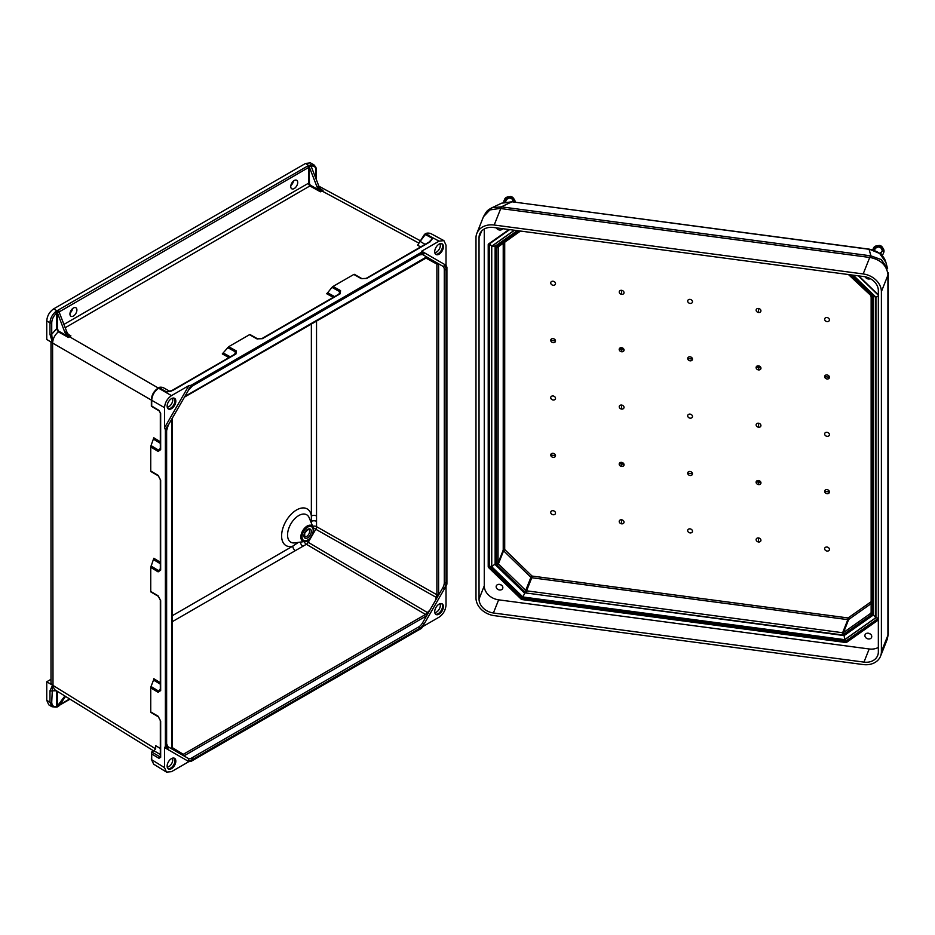 <?xml version="1.0" encoding="UTF-8"?>
<svg xmlns="http://www.w3.org/2000/svg" width="935" height="935" viewBox="0 0 935 935"><rect width="100%" height="100%" fill="white"/><g stroke="black" fill="none" stroke-linecap="round" stroke-linejoin="round"><path stroke-width="1.4" d="M419.371 242.364L425.776 233.995L439.064 241.148L421.662 251.188L446.018 265.26L421.662 251.188L421.288 252.392L190.997 385.349L188.332 389.965A8.602 4.967 -60 0 1 192.633 385.419L419.651 254.355A8.602 4.967 120 0 1 423.952 253.934A1.227 1.005 120 0 1 422.468 254.495L426.617 256.891L184.838 396.463M73.421 308.001A4.92 2.84 120 0 0 70.207 312.337A4.92 2.84 120 0 0 70.955 316.275A4.92 2.84 120 0 0 75.875 313.435A4.92 2.84 120 0 0 75.875 307.755A4.92 2.84 120 0 0 73.421 308.001M294.233 180.513A4.92 2.84 -60 0 1 296.687 180.268A4.92 2.84 -60 0 1 296.687 185.948A4.92 2.84 -60 0 1 291.767 188.788A4.92 2.84 -60 0 1 291.019 184.849A4.92 2.84 -60 0 1 294.233 180.513M422.468 254.495L419.394 254.928A1.227 0.713 -120 0 0 419.651 254.355M168.043 748.164L165.378 746.621L165.378 429.726L168.043 425.098A8.602 4.967 -60 0 0 166.266 431.105L166.266 744.225A8.602 4.967 120 0 0 168.043 748.164A1.227 1.005 -60 0 0 167.797 746.597L171.935 748.993L171.935 418.833M171.479 398.637A6.148 3.553 120 0 0 167.47 404.06A6.148 3.553 120 0 0 168.405 408.981A6.148 3.553 120 0 0 174.553 405.439A6.148 3.553 120 0 0 174.553 398.333A6.148 3.553 120 0 0 171.479 398.637M188.882 385.582L171.479 395.634C167.283 398.567 164.969 402.576 164.525 407.672L164.525 427.774L188.882 385.582L190.997 385.349M158.307 388.025L69.424 336.705A6.148 3.553 60 0 1 65.579 331.983L66.619 331.376A6.148 3.553 -120 0 0 68.559 334.543L70.896 335.852L68.442 337.465L58.321 331.843C54.826 334.917 52.921 338.61 52.594 342.946L49.976 334.274L49.976 322.82L46.75 320.88C47.194 315.785 49.508 311.776 53.704 308.842L305.605 163.415L308.982 165.694A1.847 1.064 -0 0 0 307.708 166.009L58.204 310.058A1.847 1.064 180 0 0 57.666 310.794L58.8 311.484M70.031 313.061A4.92 2.84 120 0 0 72.638 308.55M46.75 320.88L46.75 339.452L52.535 342.911L51.729 334.274L56.462 328.839L56.462 313.248C53.529 315.972 51.951 319.162 51.729 322.82L51.729 334.274A1.227 0.713 -0 0 1 49.976 334.274M315.901 169.293A1.227 0.713 180 0 1 316.275 169.796C316.673 168.616 315.855 166.933 313.821 164.77L310.478 162.9L305.605 163.415M293.45 181.074A4.92 2.84 -60 0 1 290.843 185.574M52.594 342.946L53.003 685.495A7.375 4.254 -0 0 1 50.993 682.585L50.993 342M150.745 446.93L151.026 445.586L158.623 450.202L160.119 450.004L160.317 449.139A1.227 0.713 -0 0 0 160.668 449.642L158.108 451.395L150.745 446.93L150.745 471.006L158.108 475.331L160.668 480.158L160.668 570.093L158.108 571.858L150.745 567.393L150.745 591.458L158.108 595.794A1.227 0.725 120.5 0 0 158.366 596.355L158.366 596.355A1.227 0.725 120.5 0 0 158.623 596.425M158.623 716.876A1.227 0.725 -59.5 0 1 158.366 716.818L160.317 720.581A1.227 0.713 -0 0 0 160.668 721.072L158.108 716.245L150.745 711.921L150.745 687.844L158.108 692.321L160.668 690.556A1.227 0.713 180 0 1 160.317 690.065L160.119 690.93L158.623 691.129L151.026 686.5L153.539 680.061L160.317 684.186M164.525 747.556L188.882 761.616L171.479 771.667L166.477 772.1L164.525 767.647L164.525 747.556L165.378 746.621M165.378 429.726L164.525 427.774M429.761 241.803L430.439 240.985L429.434 241.849A1.227 0.713 60 0 1 430.042 241.896L432.554 238.507L429.072 242.06M340.293 293.719L262.396 338.68A1.227 0.713 -120 0 0 261.8 338.634L339.685 293.66A1.227 0.713 -120 0 1 340.293 293.719L340.539 290.61L332.989 286.472L353.827 274.446L361.261 278.653L366.719 278.455L430.042 241.896M262.396 338.68L256.938 338.879L249.516 334.672L228.666 346.71L236.216 350.847L235.971 353.944L172.648 390.503L169.492 391.309M51.729 322.82A1.227 0.713 -0 0 1 49.976 322.82C50.233 318.636 52.033 314.978 55.399 311.869L56.825 311.308L64.901 332.416L65.579 331.983M57.374 313.026L56.462 313.248L55.399 311.869M57.339 313.061L57.339 328.839L58.671 331.142L66.969 335.735L64.901 332.416M66.619 331.376L59.115 312.021L57.245 312.512M150.745 567.393L153.819 558.265L160.317 562.216M151.026 445.586L153.819 437.802L160.317 441.752M228.97 357.591L222.296 353.921L228.666 346.71M168.008 408.677A6.148 3.553 120 0 0 173.688 404.937A6.148 3.553 120 0 0 174.085 398.135M167.225 407.169A5.493 3.167 120 0 0 171.619 403.745A5.493 3.167 120 0 0 172.391 398.228M56.825 311.308L57.666 310.794M171.257 391.099L166.71 391.987L159.289 387.85A1.227 0.713 -120 0 0 158.693 387.803C159.266 387.125 160.691 387.02 162.959 387.476L158.658 388.224C154.45 391.157 152.136 395.166 151.704 400.274L151.704 406.035L158.962 410.371A1.227 0.725 -59.1 0 0 159.207 410.933L151.353 406.234L151.353 399.771A1.227 0.713 180 0 0 151.704 400.274L164.525 407.672M70.896 335.852L68.559 334.543M66.969 335.735L68.442 337.465M58.671 331.142L58.321 331.843L56.462 328.839L57.339 328.839M168.884 391.426L172.052 390.444L235.375 353.886L236.017 353.29L235.445 351.887L227.637 347.61M151.026 566.049L158.623 570.666L160.119 570.467L160.317 569.602L160.317 479.667A1.227 0.713 180 0 0 160.668 480.158M172.052 390.444A1.227 0.713 60 0 1 172.648 390.503M235.375 353.886A1.227 0.713 60 0 1 235.971 353.944M439.064 241.148L443.891 240.611L446.018 245.157L446.018 265.26L446.907 267.188L444.23 265.645A8.602 4.967 120 0 1 446.018 269.584L446.018 582.715A8.602 4.967 -60 0 1 444.23 588.711L442.746 587.858L435.371 600.621L436.89 594.765L316.533 526.674A3.693 2.127 -0 0 0 312.652 526.218M442.746 587.858A7.375 4.254 120 0 0 444.277 582.715L444.277 269.584A7.375 4.254 -60 0 0 442.746 266.206L435.383 261.952L436.89 264.102L436.89 594.765A1.227 0.713 180 0 0 438.608 594.753L438.608 263.81M439.064 244.152A6.148 3.553 -60 0 1 442.138 243.848A6.148 3.553 -60 0 1 442.138 250.954A6.148 3.553 -60 0 1 435.99 254.495A6.148 3.553 -60 0 1 435.044 249.575A6.148 3.553 -60 0 1 439.064 244.152M446.907 267.188L446.907 584.094L444.23 588.711M422.562 626.707L439.064 617.182C443.26 614.248 445.574 610.228 446.018 605.132L446.018 586.07M316.533 515.98L316.533 521.368A3.693 2.127 -0 0 0 311.367 521.391L311.367 516.003A3.693 2.127 -0 0 1 316.533 515.98L316.533 320.845M427.33 257.324L435.371 261.952M313.821 164.77L309.836 165.238L311.215 166.465L318.742 185.855L316.988 186.825A6.148 3.553 -120 0 0 318.928 189.992L310.771 185.446A1.847 1.064 60 0 1 309.45 183.178L308.982 165.694M63.919 324.422L308.573 183.178A2.454 1.414 -120 0 0 310.35 186.205L320.401 191.804L323.019 190.483L320.822 189.186L318.742 185.855M316.988 186.825L309.485 167.47M334.601 296.605L327.647 292.784L326.619 293.695L333.292 297.353M327.647 292.784L331.96 287.384L339.756 291.662L340.34 293.052L339.685 293.66M332.989 286.472L331.96 287.384M441.671 243.649A6.148 3.553 -60 0 1 441.262 250.451A6.148 3.553 -60 0 1 435.581 254.191M439.976 243.743A5.493 3.167 -60 0 1 439.205 249.248A5.493 3.167 -60 0 1 434.81 252.672M309.836 165.238L309.333 165.495A1.227 0.713 60 0 1 310.081 166.43L310.899 165.927M323.019 190.483L321.009 189.373M424.946 234.288A1.227 0.713 -120 0 1 425.776 233.995L430.603 233.458L443.891 240.611M419.125 242.878A1.227 0.841 -131.3 0 1 418.448 242.878L321.874 190.95A6.148 3.553 60 0 1 318.04 186.229M320.401 191.804L318.928 189.992M429.843 258.75L426.617 256.891M420.645 246.922L417.618 245.239L424.537 234.323A1.227 0.713 -120 0 1 425.133 234.369L432.554 238.507L430.439 240.985M429.434 241.849L366.123 278.408A1.227 0.713 60 0 1 366.719 278.455M310.502 164.595A1.227 0.853 72.6 0 1 311.18 166.185C314.125 165.518 315.703 166.886 315.913 170.299L315.913 178.573M423.952 623.844L421.288 628.46L421.662 627.221L421.288 628.46L190.997 761.417L188.332 759.874A8.602 4.967 120 0 0 192.633 759.454L419.651 628.39A8.602 4.967 -60 0 0 423.952 623.844L422.468 622.99L426.617 615.803L183.926 755.912L188.075 758.308L167.797 746.597L166.629 743.722A1.227 0.713 -0 0 1 166.266 744.225M422.468 622.99A7.375 4.254 120 0 1 418.775 626.882L191.769 757.946A7.375 4.254 -60 0 1 188.075 758.308L188.075 758.308A1.227 1.005 -60 0 1 188.332 759.874M171.479 768.652A6.148 3.553 -60 0 1 168.405 768.956A6.148 3.553 -60 0 1 168.405 761.861A6.148 3.553 -60 0 1 174.553 758.308A6.148 3.553 -60 0 1 175.499 763.24A6.148 3.553 -60 0 1 171.479 768.652M153.609 750.863L54.546 689.609L52.594 685.25L49.976 690.813L49.976 702.267L46.75 700.338L46.75 681.767L50.993 679.313M46.75 700.338L48.749 704.815L51.974 706.743L55.971 707.059A1.227 0.853 -107.4 0 0 56.462 706.392C53.529 707.059 51.951 705.68 51.729 702.279L52.559 685.238L46.75 681.767M188.882 761.616L190.997 761.417M166.477 772.1L153.644 764.164L151.704 759.723L151.715 751.962L153.901 750.7L160.317 754.533M53.061 685.448L155.666 748.888L155.666 745.674L155.666 748.877L153.901 750.7M436.131 597.336L315.773 529.245L308.211 542.323L427.365 612.507L425.518 614.459L183.318 754.288L180.7 754.054L172.683 749.403L172.285 748.222A1.227 0.713 -0 0 0 171.946 747.719M56.825 706.778L64.866 695.991M57.374 706.65L56.462 706.392L56.462 690.79L51.729 690.825A1.227 0.713 -0 0 1 49.976 690.813M65.59 696.435L59.115 705.644L57.666 706.299M160.317 682.679L153.819 678.716L153.539 680.061M151.026 686.5L150.745 687.844M174.085 758.11A6.148 3.553 -60 0 1 174.494 763.135A6.148 3.553 -60 0 1 170.614 768.149A6.148 3.553 -60 0 1 168.008 768.652M172.391 758.203A5.493 3.167 -60 0 1 168.873 766.606A5.493 3.167 -60 0 1 167.225 767.132M51.729 702.279A1.227 0.713 -0 0 1 49.976 702.267L51.974 706.743M298.37 542.394L292.784 546.145A3.693 2.127 -120 0 0 295.355 550.633L172.285 621.681M164.525 767.647L151.704 759.723A1.227 0.713 180 0 1 151.353 759.22L151.715 751.962L159.838 756.801A1.227 0.725 120.9 0 0 158.962 758.297L160.668 757.315L160.668 721.072M160.668 690.556L160.668 600.621A1.227 0.713 180 0 1 160.317 600.118L160.317 690.065M55.399 706.977A1.227 0.853 -107.4 0 0 55.971 707.059L57.105 706.989M439.064 614.166A6.148 3.553 120 0 0 443.073 608.755A6.148 3.553 120 0 0 442.138 603.823A6.148 3.553 120 0 0 435.99 607.376A6.148 3.553 120 0 0 435.99 614.47A6.148 3.553 120 0 0 439.064 614.166M427.365 612.507L429.843 610.216L435.371 600.621M435.581 614.166A6.148 3.553 120 0 0 438.188 613.664A6.148 3.553 120 0 0 442.08 608.65A6.148 3.553 120 0 0 441.671 603.624M434.81 612.647A5.493 3.167 120 0 0 436.458 612.121A5.493 3.167 120 0 0 439.976 603.718M300.38 542.113A3.693 2.127 -120 0 0 302.928 546.262L295.355 550.633M429.843 610.216L426.617 615.803M827.031 436.318A2.454 1.952 -158.3 0 0 829.111 433.583A2.454 1.952 -158.3 0 0 824.962 433.022A2.454 1.952 -158.3 0 0 827.031 436.318M758.53 427.225A2.454 1.952 -158.3 0 0 758.53 423.216A2.454 1.952 21.7 0 0 758.53 427.225L758.53 423.216M621.623 409.074A2.454 1.952 -158.3 0 0 621.623 405.065A2.454 1.952 21.7 0 0 621.623 409.074L621.623 405.065M553.123 399.993A2.454 1.952 21.7 0 1 551.042 396.709A2.454 1.952 21.7 0 1 555.191 397.258A2.454 1.952 21.7 0 1 553.123 399.993M690.077 414.135A2.454 1.952 -158.3 0 0 688.008 416.881A2.454 1.952 -158.3 0 0 692.157 417.431A2.454 1.952 -158.3 0 0 690.077 414.135M690.077 299.399A2.454 1.952 -158.3 0 0 688.008 302.134A2.454 1.952 -158.3 0 0 692.157 302.695A2.454 1.952 -158.3 0 0 690.077 299.399M621.623 347.691A2.454 1.952 -158.3 0 0 621.623 351.759A2.454 1.952 -158.3 0 0 621.623 347.691L621.939 348.942L624.054 350.052M553.123 281.248A2.454 1.952 -158.3 0 0 551.042 283.983A2.454 1.952 -158.3 0 0 555.191 284.532A2.454 1.952 -158.3 0 0 553.123 281.248M621.623 290.329A2.454 1.952 -158.3 0 0 621.623 294.338A2.454 1.952 -158.3 0 0 621.623 290.329L621.623 294.338M555.519 340.959A2.454 1.952 -158.3 0 0 550.727 340.328A2.454 1.952 -158.3 0 0 555.519 340.959L550.727 340.328M692.473 359.122A2.454 1.952 -158.3 0 0 687.681 358.491A2.454 1.952 -158.3 0 0 692.473 359.122L687.681 358.491M758.53 365.842A2.454 1.952 21.7 0 1 758.53 369.909A2.454 1.952 21.7 0 1 758.53 365.842L758.834 367.093L756.099 367.56M827.031 317.561A2.454 1.952 21.7 0 1 829.111 320.845A2.454 1.952 21.7 0 1 824.962 320.296A2.454 1.952 21.7 0 1 827.031 317.561M758.53 308.48A2.454 1.952 21.7 0 1 758.53 312.489A2.454 1.952 21.7 0 1 758.53 308.48L758.53 312.489M824.635 376.641A2.454 1.952 21.7 0 1 829.438 377.284A2.454 1.952 21.7 0 1 824.635 376.641L829.438 377.284M690.077 532.892A2.454 1.952 21.7 0 1 688.008 529.607A2.454 1.952 21.7 0 1 692.157 530.157A2.454 1.952 21.7 0 1 690.077 532.892M621.623 466.448A2.454 1.952 21.7 0 1 621.623 462.381A2.454 1.952 21.7 0 1 621.623 466.448L621.939 463.631L624.054 464.742M553.123 514.729A2.454 1.952 21.7 0 1 551.042 511.445A2.454 1.952 21.7 0 1 555.191 511.994A2.454 1.952 21.7 0 1 553.123 514.729M621.623 523.822A2.454 1.952 21.7 0 1 621.623 519.802A2.454 1.952 21.7 0 1 621.623 523.822L621.623 519.802M555.519 455.649A2.454 1.952 21.7 0 1 550.727 455.018A2.454 1.952 21.7 0 1 555.519 455.649L550.727 455.018M692.473 473.811A2.454 1.952 21.7 0 1 687.681 473.168A2.454 1.952 21.7 0 1 692.473 473.811L687.681 473.168M758.53 484.599A2.454 1.952 -158.3 0 0 758.53 480.532A2.454 1.952 -158.3 0 0 758.53 484.599L758.834 481.782L756.099 482.25M827.031 551.054A2.454 1.952 -158.3 0 0 829.111 548.319A2.454 1.952 -158.3 0 0 824.962 547.77A2.454 1.952 -158.3 0 0 827.031 551.054M758.53 541.973A2.454 1.952 -158.3 0 0 758.53 537.952A2.454 1.952 -158.3 0 0 758.53 541.973L758.53 537.952M824.635 491.331A2.454 1.952 -158.3 0 0 829.438 491.962A2.454 1.952 -158.3 0 0 824.635 491.331L829.438 491.962M619.204 349.409L621.939 348.942L621.623 351.759M495.468 564.191L495.468 245.998L495.503 564.039L496.427 564.483L495.503 564.039L496.427 564.483L496.427 246.91L495.503 245.636M760.95 368.203L758.834 367.093L758.53 369.909M873.617 614.318L844.141 635.122M873.699 614.19L872.226 614.307L843.487 634.573L844.258 634.947M873.699 295.787L872.226 296.734L872.226 614.307M619.204 464.099L621.939 463.631L621.623 462.381M524.944 592.615L496.427 564.483M760.95 482.892L758.834 481.782L758.53 480.532M495.129 246.232L495.129 564.565L524.675 593.234L522.899 596.986L491.74 566.75L495.468 563.712M844.41 634.935L844.141 635.59L524.851 592.813M869.269 249.154L879.66 253.478L885.889 262.384L887.631 268.731L881.343 259.614L870.882 255.851L501.312 206.845L491.868 207.792L501.616 203.187L511.971 201.785L869.269 249.154C878.468 251.118 884.007 255.524 885.889 262.384M888.203 272.658L888.25 273.102A12.295 5.481 -0.9 0 1 887.923 274.387L887.923 635.952A12.295 8.544 1.1 0 0 888.25 634.117L888.25 634.117A12.295 8.544 1.1 0 0 888.25 633.848M491.81 207.827L491.868 207.792C486.738 210.749 486.925 210.714 483.442 216.756L489.917 209.931L499.886 208.435A12.295 3.985 -79.6 0 1 501.312 206.845L511.772 201.902L501.627 203.187M870.578 255.816A12.295 2.244 -82.4 0 0 869.725 257.464L870.602 257.581L870.882 255.851L869.082 249.283L511.971 201.785M870.602 257.581C880.852 259.837 886.625 265.435 887.923 274.387M888.238 273.289A12.295 7.094 180 0 1 888.25 273.546L888.25 634.117L887.14 639.598L887.923 635.952M501.604 206.892A12.295 2.244 -82.4 0 0 500.751 208.54L494.194 225.019L863.169 273.943L869.725 257.464L499.886 208.435M863.169 273.943A18.688 14.867 21.7 0 1 881.389 291.615L887.934 275.135A12.295 7.094 180 0 0 888.25 273.546L888.25 273.102M494.194 225.019A18.688 14.867 -158.3 0 0 476.838 233.376A18.688 14.867 -158.3 0 0 475.985 237.864L475.985 597.968A18.688 14.867 21.7 0 0 494.194 615.639L863.169 664.551A18.688 14.867 -158.3 0 0 880.536 656.206A18.688 14.867 -158.3 0 0 881.389 651.718L881.389 291.615M479.036 599.031A14.75 11.746 -158.3 0 0 493.411 612.986L498.635 599.838A14.75 11.746 21.7 0 1 484.26 585.883L479.036 599.031L479.036 237.607A14.75 11.746 21.7 0 1 479.702 234.054A14.75 11.746 21.7 0 1 493.411 227.462L863.963 276.596A14.75 11.746 -158.3 0 1 878.339 290.551L878.339 651.976A14.75 11.746 21.7 0 1 877.673 655.517A14.75 11.746 21.7 0 1 863.963 662.109L493.411 612.986M499.5 584.375A3.436 2.735 21.7 0 1 502.691 588.454A3.436 2.735 21.7 0 1 498.495 589.716A3.436 2.735 21.7 0 1 496.31 585.906A3.436 2.735 21.7 0 1 499.5 584.375M868.323 633.217A3.506 2.793 -158.3 0 0 865.062 634.783A3.506 2.793 -158.3 0 0 867.294 638.675A3.506 2.793 -158.3 0 0 871.584 637.378A3.506 2.793 -158.3 0 0 868.323 633.217M496.403 227.859A3.436 2.735 -158.3 0 0 499.5 230.01A3.436 2.735 -158.3 0 0 502.598 228.678M870.333 278.688A3.506 2.793 21.7 0 1 868.323 278.969A3.506 2.793 21.7 0 1 865.179 276.795M863.963 662.109L869.188 648.972A14.75 11.746 -158.3 0 0 878.339 647.429M869.188 648.972L498.635 599.838M484.26 229.005L484.26 585.883M873.617 614.809L844.141 635.59L844.656 639.645L522.899 596.986M491.74 566.75L491.74 246.314L495.129 246.045M873.687 296.231L875.814 297.236L875.814 617.673L873.617 615.148L873.617 296.839M873.617 296.57L850.979 274.867M489.496 243.345L491.623 246.256L491.623 566.774L489.426 566.119L522.186 598.166L845.883 641.083L878.339 618.339M491.623 566.774L522.852 597.079L522.349 597.64M522.852 597.079L844.702 639.75L846.467 640.615M844.702 639.75L875.931 617.731L878.339 618.152M875.931 617.731L875.931 297.201L878.339 296.126M514.823 202.159A5.084 4.044 -158.3 0 0 514.776 201.095A9.105 5.259 -0 0 0 513.186 200.324M506.396 199.564A9.105 5.259 -0 0 0 504.993 199.798L506.139 199.95M513.619 198.723A5.294 4.207 21.7 0 1 514.998 202.182M504.923 199.272A5.294 4.207 21.7 0 1 508.815 196.817M504.397 199.915A5.587 4.453 21.7 0 1 505.309 198.208A5.587 4.453 21.7 0 1 509.762 196.876A5.587 4.453 21.7 0 1 515.208 202.147A5.587 4.453 21.7 0 1 515.208 202.205M503.836 202.334L503.825 201.761A5.61 4.465 21.7 0 1 509.294 198.021A5.61 4.465 21.7 0 1 514.577 202.124M505.625 201.2L504.993 201.119M882.313 251.141L883.598 251.316A5.084 4.044 -158.3 0 0 883.598 249.996A9.105 5.259 -0 0 0 882.009 249.224M875.218 248.465A9.105 5.259 -0 0 0 873.816 248.698L874.95 248.839M882.43 247.623A5.294 4.207 21.7 0 1 883.575 252.088M873.734 248.172A5.294 4.207 21.7 0 1 877.638 245.718M873.208 248.815A5.587 4.453 21.7 0 1 874.131 247.109A5.587 4.453 21.7 0 1 878.573 245.765A5.587 4.453 21.7 0 1 884.019 251.048A5.587 4.453 21.7 0 1 883.517 252.906M872.741 249.902A5.61 4.465 21.7 0 1 878.105 246.922A5.61 4.465 21.7 0 1 882.921 249.984A5.61 4.465 21.7 0 1 882.663 254.647L881.857 255.384M874.447 250.101L873.816 250.019M501.16 584.959A3.027 2.408 21.7 0 1 499.828 584.433M870.123 633.883A3.027 2.408 21.7 0 1 868.521 633.252M421.288 252.392L423.952 253.934M311.367 323.837L311.367 516.003A21.166 12.225 -60 0 0 296.29 510.124A21.166 12.225 -60 0 0 281.715 533.78A21.166 12.225 -60 0 0 292.784 546.145L172.285 615.709M151.353 400.075L53.061 343.32M160.317 748.456L155.666 745.674M310.771 185.446L65.205 327.729M59.08 311.951L308.573 167.517L308.573 183.178L309.45 183.178M53.704 308.842L57.316 310.993A1.227 0.713 60 0 1 58.063 311.928M160.668 600.621L158.108 595.794M151.704 753.961L158.962 758.297M160.317 449.139L160.317 412.908A1.227 0.713 -0 0 0 160.668 413.399L158.962 410.371M160.668 413.399L160.668 449.642M158.459 388.142A1.227 0.713 -120 0 1 158.693 387.803L158.05 388.177A1.227 0.713 -120 0 1 158.658 388.224L171.479 395.634M158.108 571.858A1.227 0.713 -58.7 0 1 158.623 570.666L160.317 568.784M160.317 563.723L153.539 559.609M158.108 451.395A1.227 0.713 121.3 0 1 158.623 450.202L160.317 448.321M160.317 443.26L153.539 439.146M234.65 354.307L235.445 351.887A1.227 0.713 -61.3 0 1 236.216 350.847M223.325 353.021L230.279 356.831M166.266 431.105A1.227 0.713 -0 0 0 166.629 430.603L166.629 743.722M418.775 254.858A1.227 0.713 -120 0 0 419.394 254.928L192.376 385.991A1.227 0.713 -120 0 0 192.633 385.419M158.108 475.331A1.227 0.725 120.5 0 0 158.366 475.892L158.366 475.892A1.227 0.725 120.5 0 0 158.623 475.962M256.938 338.879A1.227 0.725 -60.5 0 1 257.557 338.821L257.557 338.821A1.227 0.725 -60.5 0 1 257.744 339.008M425.518 257.534A1.227 0.713 -120 0 0 426.115 257.581L426.115 257.581A1.227 0.713 -120 0 0 426.372 257.02M171.935 748.725A1.227 0.713 -0 0 0 172.285 748.222L172.285 418.202M58.204 310.058A1.227 0.713 -120 0 1 59.08 311.565L58.928 311.694M309.45 167.517L308.573 167.517A1.227 0.713 -120 0 0 307.708 166.009M425.589 257.885L436.89 264.102A1.227 0.713 180 0 0 438.608 264.091M316.533 521.368L316.533 526.674A3.693 2.08 119.5 0 1 315.773 529.245L313.272 527.796M436.131 262.408L426.827 257.3M309.345 166.851L310.081 166.43M340.539 290.61A1.227 0.713 118.7 0 0 339.756 291.662L338.973 294.069M425.074 244.362L419.78 241.16M446.018 582.715A1.227 0.713 180 0 1 444.277 582.715M446.018 269.584A1.227 0.713 180 0 1 444.277 269.584M444.23 265.645A1.227 1.005 120 0 1 442.746 266.206M362.067 278.782A1.227 0.725 119.5 0 0 361.88 278.595L361.88 278.595A1.227 0.725 119.5 0 0 361.261 278.653M316.275 179.497L316.275 169.796A1.227 0.713 180 0 1 315.913 170.299M69.657 698.948L59.828 704.628M184.172 755.784A1.227 0.713 60 0 0 183.318 754.288L172.285 747.603M426.372 615.955A1.227 0.713 60 0 0 425.518 614.459L306.376 544.275L302.928 546.262M172.402 748.97L181.472 754.475M57.339 706.568L57.339 691.327M58.811 706.007L57.245 706.883M160.317 689.235L158.623 691.129A1.227 0.713 -58.7 0 0 158.108 692.321M191.769 757.946A1.227 0.713 60 0 1 192.633 759.454M418.775 626.882A1.227 0.713 60 0 1 419.651 628.39M150.886 712.412L158.366 716.818A1.227 0.725 -59.5 0 1 158.108 716.245M160.317 720.581L160.317 756.824A1.227 0.713 -0 0 0 160.668 757.315M311.367 523.074L311.367 521.391A21.166 12.225 -60 0 1 311.18 522.618M307.183 526.043A8.964 5.178 -60 0 1 313.108 527.328L309.216 517.826A15.848 9.151 120 0 0 290.832 523.916A15.848 9.151 120 0 0 294.759 542.884L304.927 541.494A8.964 5.178 -60 0 1 300.953 535.626A8.964 5.178 -60 0 1 307.183 526.043M307.183 540.675A8.964 5.178 -60 0 1 304.927 541.494L307.37 540.617C312.278 536.959 314.183 532.529 313.108 527.328M307.615 540.056A7.901 4.558 120 0 0 312.454 527.597A7.901 4.558 120 0 0 302.788 533.172A7.901 4.558 120 0 0 307.615 540.056M307.615 537.87A5.224 3.015 -60 0 1 304.424 533.324A5.224 3.015 -60 0 1 310.817 529.631A5.224 3.015 -60 0 1 307.615 537.87M306.75 536.374A3.997 2.302 120 0 0 309.356 532.845A3.997 2.302 120 0 0 308.749 529.642C309.029 528.275 307.662 529.514 304.67 533.347L304.752 536.573A3.997 2.302 120 0 0 306.75 536.374M304.202 541.599A3.693 2.127 -120 0 0 306.376 544.275A3.693 2.08 -59.5 0 0 308.211 542.323L306.212 541.166M498.215 246.77L498.028 563.127A1.227 0.982 -158.3 0 0 498.39 563.887L503.591 550.808L530.916 577.339L525.715 590.417L498.39 563.887L497.256 565.172L524.593 591.703L525.715 590.417A1.227 0.982 21.7 0 0 526.569 590.815L531.77 577.748L847.835 619.648L842.634 632.726L526.569 590.815L526.288 592.51L525.166 592.369M504.713 242.188L504.713 549.523L503.591 550.808A1.227 0.982 21.7 0 1 503.229 550.06L498.028 563.127A1.227 0.713 0 0 1 496.555 563.665L496.555 247.763A1.227 0.713 0 0 0 498.028 247.226A1.227 0.982 21.7 0 1 498.168 246.793M871.139 603.636L848.688 619.473A1.227 0.666 54.8 0 0 848.115 617.953L532.038 576.053L504.713 549.523A1.227 0.713 180 0 0 503.229 550.06L503.229 243.229M849.366 274.656L871.397 296.033A2.454 1.952 21.7 0 1 872.098 297.552L872.098 613.453A2.454 1.952 -158.3 0 1 871.397 614.786L844.06 634.059A1.227 0.666 -125.2 0 1 843.487 632.539L848.688 619.473A1.227 0.982 21.7 0 1 847.835 619.648L848.115 617.953L871.139 601.719M519.159 230.875L496.427 246.91M526.288 592.51A2.454 1.952 21.7 0 1 524.593 591.703M497.256 565.172A2.454 1.952 21.7 0 1 496.555 563.665M519.287 230.898L497.256 246.431A2.454 1.952 -158.3 0 0 496.555 247.763M497.256 246.431A1.227 0.666 54.8 0 0 498.39 246.56M871.175 297.014L871.175 612.6A1.227 0.713 180 0 0 871.139 612.764L871.116 612.904A1.227 0.982 21.7 0 1 870.824 613.267L871.139 612.46M849.494 274.68L872.226 296.734M871.397 614.786A1.227 0.666 -125.2 0 1 870.824 613.267L843.487 632.539A1.227 0.982 -158.3 0 1 842.634 632.726L842.365 634.421A2.454 1.952 -158.3 0 0 844.06 634.059M842.365 634.421L843.487 634.573M872.098 613.453A1.227 0.713 180 0 1 871.139 612.764L871.139 296.851A1.227 0.713 180 0 1 871.175 296.699M872.098 297.552A1.227 0.713 180 0 1 871.139 296.851L870.824 295.939M871.397 296.033L848.454 274.539M532.038 576.053L531.77 577.748A1.227 0.982 -158.3 0 1 530.916 577.339L532.038 576.053M875.931 297.201L853.223 275.171M514.332 230.244L491.623 246.256M853.047 275.147L875.814 297.236M875.814 617.673L844.656 639.645M491.74 246.314L514.495 230.255M888.25 633.649A12.295 7.094 180 0 1 887.934 635.239L881.389 651.718M481.654 231.015L479.036 237.607M878.339 294.876L858.797 275.907M878.339 619.963L846.654 642.31L846.362 641.55L878.339 619.005M509.037 229.531L488.573 243.965A1.227 0.982 -158.3 0 0 488.222 244.631L488.222 566.774A1.227 0.982 21.7 0 0 488.573 567.522L521.181 599.16A1.227 0.982 21.7 0 0 522.022 599.569L845.801 642.497A1.227 0.982 -158.3 0 0 846.654 642.31M488.222 566.774L489.426 566.142L489.426 243.86M488.222 244.631L488.958 244.362L489.426 565.324M488.573 243.965L509.587 229.613M858.517 275.872L878.339 295.109M488.573 567.522L489.134 566.879L521.742 598.517L522.373 598.19M845.801 642.497L845.941 641.644L522.162 598.716L522.022 599.569M521.181 599.16L521.964 597.944M162.959 387.476L169.738 391.251M166.629 430.603L168.242 425.215L188.531 390.082L192.376 385.991M158.05 388.177C153.959 390.97 151.727 394.839 151.353 399.771M160.317 412.908L159.207 410.933M160.317 479.667L158.366 475.892L150.886 471.497M261.8 338.634L257.557 338.821L250.007 334.543M427.342 257.335L184.476 397.094M419.932 240.552L318.893 186.217M430.603 233.458C428.078 232.85 426.267 233.002 425.18 233.949L424.537 234.323M366.123 278.408L361.88 278.595L354.33 274.317M153.644 764.164L151.353 759.22M160.317 600.118L158.366 596.355L150.886 591.96M59.337 705.329L70.008 699.17M57.175 706.977L58.578 706.194M446.743 584.819L421.837 627.958M498.086 246.933L520.491 231.05M495.55 564.389L524.874 592.837L844.001 635.146M880.536 656.206L887.14 639.598M476.838 233.376L483.442 216.768M488.993 244.21L509.633 229.613M858.342 275.848L878.339 295.25M494.767 246.489L517.265 230.629M515.208 202.147C514.192 198.325 512.509 196.455 510.148 196.537L505.309 198.208M513.514 201.983L511.901 198.664L509.552 197.928L506.548 199.377L505.519 201.925M884.019 251.048C883.014 247.226 881.331 245.356 878.97 245.438L874.131 247.109M880.653 254.227L882.301 250.381L880.712 247.565L878.374 246.828L875.37 248.278L874.377 250.451M880.022 253.701L880.513 252.462M869.036 633.381L869.655 633.626"/></g></svg>
